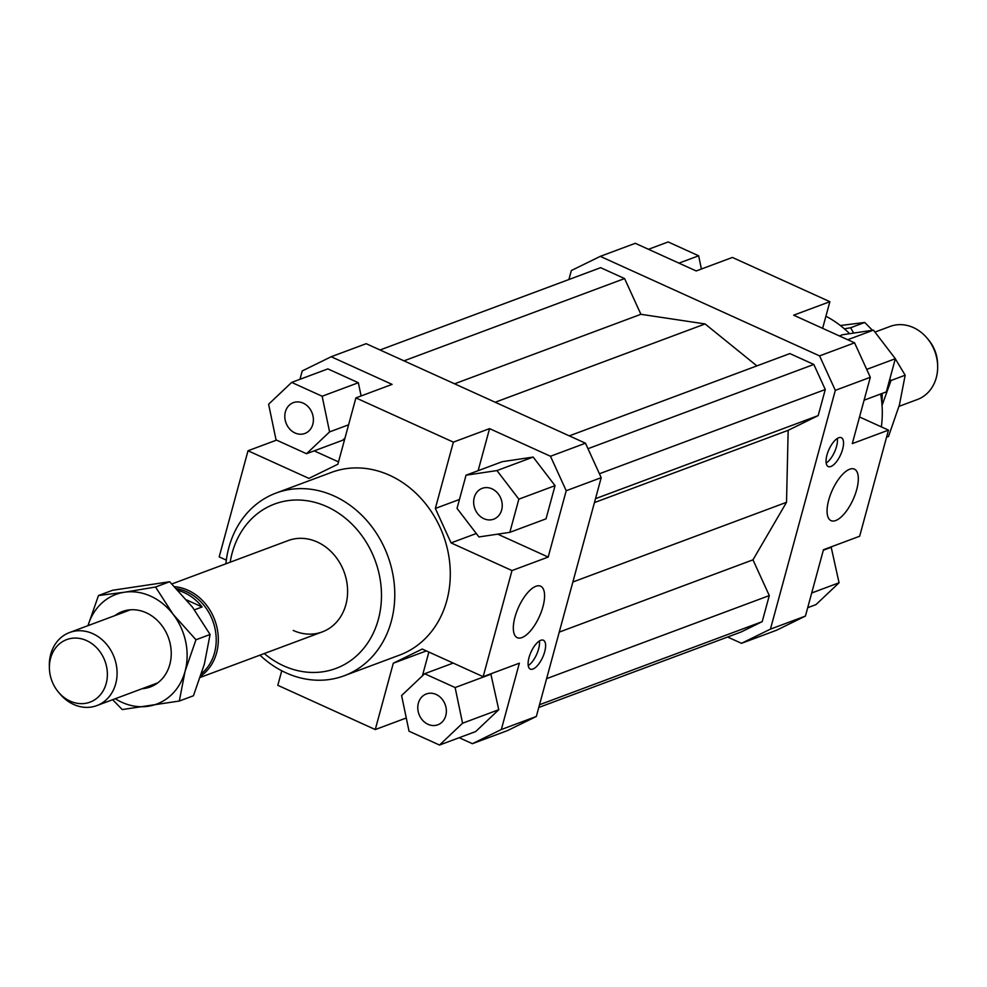 <?xml version="1.0" encoding="UTF-8"?>
<svg xmlns="http://www.w3.org/2000/svg" width="987" height="987" viewBox="0 0 987 987"><rect width="100%" height="100%" fill="white"/><g stroke="black" fill="none" stroke-linecap="round" stroke-linejoin="round"><path stroke-width="1.48" d="M49.412 668.359L49.35 666.139A38.999 33.102 69.5 0 1 50.719 654.307A38.999 33.102 69.5 0 1 69.583 632.519A38.999 33.102 69.5 0 1 92.827 633.679A38.999 33.102 69.5 0 1 115.701 683.806A38.999 33.102 69.5 0 1 96.849 705.594A38.999 33.102 69.5 0 1 73.606 704.434A38.999 33.102 69.5 0 1 59.541 693.442L58.122 691.727A33.373 28.327 -110.5 0 0 106.189 683.473A33.373 28.327 -110.5 0 0 86.609 640.588A33.373 28.327 -110.5 0 0 50.584 658.243A33.373 28.327 -110.5 0 0 49.412 668.359A33.373 28.327 -110.5 0 0 58.122 691.727M201.57 673.553A47.524 40.344 -110.5 0 0 215.339 630.199A47.524 40.344 -110.5 0 0 186.642 591.731A47.524 40.344 -110.5 0 0 176.488 588.622M178.203 590.436A47.524 40.344 69.5 0 1 184.224 592.632A47.524 40.344 69.5 0 1 202.125 606.968L194.476 609.818M200.743 676.083A48.745 41.38 -110.5 0 0 217.72 631.52A48.745 41.38 -110.5 0 0 187.986 590.238A48.745 41.38 -110.5 0 0 174.613 586.685M899.021 406.36L917.416 399.501A38.999 33.102 -110.5 0 0 936.281 377.7A38.999 33.102 -110.5 0 0 937.65 365.881A38.999 33.102 -110.5 0 0 927.459 338.578A38.999 33.102 -110.5 0 0 913.394 327.585A38.999 33.102 -110.5 0 0 890.151 326.426L874.951 332.088M927.459 338.578L928.878 340.293A33.373 28.327 69.5 0 1 937.588 363.66L937.65 365.881M186.691 599.96L202.125 606.968M171.898 583.946L288.216 540.555A48.745 41.38 69.5 0 1 317.271 542.011A48.745 41.38 69.5 0 1 347.523 588.338A48.745 41.38 69.5 0 1 322.293 631.902A48.745 41.38 69.5 0 1 293.238 630.446M835.73 520.531A28.278 11.412 -65.6 0 1 831.017 520.63A28.278 11.412 -65.6 0 1 830.277 495.141A28.278 11.412 -65.6 0 1 849.671 469.232A28.278 11.412 -65.6 0 1 854.384 469.133A28.278 11.412 -65.6 0 1 855.112 494.623A28.278 11.412 -65.6 0 1 835.73 520.531M521.987 637.565A28.278 11.412 -65.6 0 1 517.262 637.664A28.278 11.412 -65.6 0 1 516.534 612.174A28.278 11.412 -65.6 0 1 535.916 586.278A28.278 11.412 -65.6 0 1 540.629 586.179A28.278 11.412 -65.6 0 1 541.37 611.669A28.278 11.412 -65.6 0 1 521.987 637.565M830.894 466.506A15.841 6.391 -65.6 0 1 828.241 466.555A15.841 6.391 -65.6 0 1 827.834 452.28A15.841 6.391 -65.6 0 1 838.703 437.759A15.841 6.391 -65.6 0 1 841.343 437.71A15.841 6.391 -65.6 0 1 841.751 451.984A15.841 6.391 -65.6 0 1 830.894 466.506M532.955 669.038A15.841 6.391 -65.6 0 1 530.303 669.1A15.841 6.391 -65.6 0 1 529.896 654.813A15.841 6.391 -65.6 0 1 540.765 640.304A15.841 6.391 -65.6 0 1 543.405 640.242A15.841 6.391 -65.6 0 1 543.812 654.529A15.841 6.391 -65.6 0 1 532.955 669.038M483.889 518.693A16.446 13.966 69.5 0 1 473.674 503.049A16.446 13.966 69.5 0 1 482.187 488.355A16.446 13.966 69.5 0 1 491.995 488.836A16.446 13.966 69.5 0 1 502.21 504.48A16.446 13.966 69.5 0 1 493.697 519.174A16.446 13.966 69.5 0 1 483.889 518.693M418.365 703.163A16.446 13.966 69.5 0 1 426.322 693.972A16.446 13.966 69.5 0 1 441.522 698.463A16.446 13.966 69.5 0 1 445.779 715.612A16.446 13.966 69.5 0 1 437.821 724.803A16.446 13.966 69.5 0 1 422.633 720.3A16.446 13.966 69.5 0 1 418.365 703.163M312.805 424.274A16.446 13.966 69.5 0 1 304.847 433.478A16.446 13.966 69.5 0 1 289.647 428.975A16.446 13.966 69.5 0 1 285.391 411.838A16.446 13.966 69.5 0 1 293.349 402.647A16.446 13.966 69.5 0 1 308.549 407.137A16.446 13.966 69.5 0 1 312.805 424.274M825.909 316.222A97.491 82.772 69.5 0 1 849.61 333.692M880.663 394.01A97.491 82.772 69.5 0 1 881.354 426.877M276.002 493.081L331.509 472.378A97.491 82.772 69.5 0 1 389.618 475.29A97.491 82.772 69.5 0 1 433.54 515.091A97.491 82.772 69.5 0 1 399.661 655.06L344.155 675.774A97.491 82.772 -110.5 0 0 394.615 588.659A97.491 82.772 -110.5 0 0 334.112 495.992A97.491 82.772 -110.5 0 0 276.002 493.081A97.491 82.772 -110.5 0 0 225.887 563.811M259.963 655.158A97.491 82.772 -110.5 0 0 286.045 672.863A97.491 82.772 -110.5 0 0 344.155 675.774M230.181 562.208A87.744 74.494 69.5 0 1 326.882 506.639A87.744 74.494 69.5 0 1 378.354 619.404A87.744 74.494 69.5 0 1 283.627 665.83A87.744 74.494 69.5 0 1 264.257 653.542M501.334 729.516L472.391 743.692L507.392 730.639L536.336 716.463L501.334 729.516L519.359 663.178L483.161 676.687L511.994 570.56L451.071 542.912L476.289 533.511M422.399 675.848L428.864 652.049M472.391 743.692L459.189 737.708M490.823 673.825L498.756 709.715L475.709 731.54L439.511 745.049L462.558 723.224L455.13 687.557L424.644 673.726L401.598 695.551L409.025 731.207L439.511 745.049M536.336 716.463L601.206 477.671L585.476 443.212L550.487 456.265L566.217 490.724L601.206 477.671M566.217 490.724L548.192 557.063L511.994 570.56M478.14 470.676L489.564 428.629L550.487 456.265M548.192 557.063L497.719 534.152M555.052 485.653L546.033 518.841L509.835 532.338L518.854 499.151L555.052 485.653L533.165 457.067L502.26 461.682L466.049 475.191L457.03 508.379L478.929 536.953L509.835 532.338M859.529 416.97L888.485 430.122L852.287 443.619L870.312 377.293L854.582 342.834L819.58 355.888L835.31 390.346L770.44 629.126L741.496 643.314L776.485 630.261L805.429 616.073L770.44 629.126M568.894 279.531L571.337 270.537L600.281 256.361L635.283 243.308L696.193 270.956L732.391 257.447L829.87 301.689L822.627 328.326M741.496 643.314L727.629 637.022M600.281 256.361L819.58 355.888M756.893 365.893L705.088 323.946L640.896 314.298L624.586 278.568L600.627 267.687L380.032 349.978M538.779 707.469L741.151 631.976L762.198 621.662L769.292 595.58L752.97 559.839L786.516 502.309L788.169 430.307L818.186 415.601L825.28 389.52L813.831 364.45L789.871 353.58L569.289 435.872M805.429 616.073L823.454 549.747L859.652 536.237L888.485 430.122M835.31 390.346L870.312 377.293M459.461 499.459L435.341 508.453L451.071 542.912M435.341 508.453L453.366 442.127L489.564 428.629M226.319 560.122L219.188 556.878L248.021 450.763L276.545 440.116M299.962 379.304L302.244 370.927L331.188 356.739L366.177 343.686L585.476 443.212M331.188 356.739L392.098 384.387L355.9 397.897L453.366 442.127M338.516 461.891L314.199 450.862M291.671 382.401L268.612 404.226L276.052 439.881L306.525 453.724L329.584 431.899L322.144 396.231L291.671 382.401L327.869 368.891L358.355 382.734L361.106 395.947M344.981 438.092L342.736 440.214L306.525 453.724M483.161 676.687L422.239 649.039L393.295 663.227L426.335 650.902M406.274 717.993L375.27 729.553L393.295 663.227M281.764 670.778L277.803 685.311L375.27 729.553M248.021 450.763L308.931 478.399L337.875 464.223L355.9 397.897M854.582 342.834L793.659 315.186L829.87 301.689M322.144 396.231L358.355 382.734M329.584 431.899L348.584 424.805M424.644 673.726L453.181 663.079M455.13 687.557L491.329 674.059M462.558 723.224L498.756 709.715M518.854 499.151L496.954 470.577L466.049 475.191M496.954 470.577L533.165 457.067M648.484 249.292L668.162 241.951L698.648 255.793L678.957 263.134M698.648 255.793L701.399 269.007M831.116 546.884L839.061 582.774L816.002 604.599L807.711 607.696M831.622 547.119L823.331 550.215M839.061 582.774L811.709 592.977M839.369 335.938L842.553 334.741L873.458 330.127L895.345 358.713L886.326 391.901L864.081 400.191M895.345 358.713L866.697 369.397M873.458 330.127L847.734 339.725M528.23 665.583A15.841 6.391 114.4 0 0 539.383 640.995M826.168 463.051A15.841 6.391 114.4 0 0 837.321 438.462M559.247 632.112L752.97 559.839M572.867 582.009L786.516 502.309M546.613 678.649L769.292 595.58M539.519 704.73L762.198 621.662M705.088 323.946L495.203 402.24M454.575 383.807L640.896 314.298M624.586 278.568L403.991 360.847M587.981 448.703L813.831 364.45M599.43 473.76L825.28 389.52M595.506 498.669L818.186 415.601M594.445 502.58L788.169 430.307M844.403 328.844L850.621 327.733L853.632 333.088M872.446 330.287L864.748 322.453L840.356 325.525M881.835 402.906A58.492 49.658 -110.5 0 0 882.144 393.455M886.56 437.216L888.51 436.488L899.428 404.88L905.165 375.208L895.32 358.799M894.728 357.911L879.577 338.122M889.768 379.242L891.027 380.488L882.045 405.423M850.621 327.733L864.748 322.453M891.027 380.488L905.165 375.208M115.257 698.722A58.492 49.658 -110.5 0 0 121.894 702.312A58.492 49.658 -110.5 0 0 148.198 706.26A58.492 49.658 -110.5 0 0 185.05 671.37A58.492 49.658 -110.5 0 0 173.157 614.358A58.492 49.658 -110.5 0 0 150.727 596.185A58.492 49.658 -110.5 0 0 124.424 592.237L155.539 587.018L173.157 614.358L195.957 639.761L185.05 671.37L179.313 701.041L193.44 695.761L204.346 664.165L210.083 634.493L192.465 607.153L169.678 581.738L112.617 590.263L98.49 595.531L124.424 592.237A58.492 49.658 -110.5 0 0 88.003 625.647M179.313 701.041L122.252 709.554L112.641 699.697M114.862 615.629A40.22 34.138 69.5 0 1 146.224 612.767A40.22 34.138 69.5 0 1 171.183 655.837A40.22 34.138 69.5 0 1 142.128 688.704M87.979 625.659L98.49 595.531M169.678 581.738L155.539 587.018M210.083 634.493L195.957 639.761M157.76 682.868L96.849 705.594M322.293 631.902L200.312 677.403M130.494 609.793L69.583 632.519"/></g></svg>
